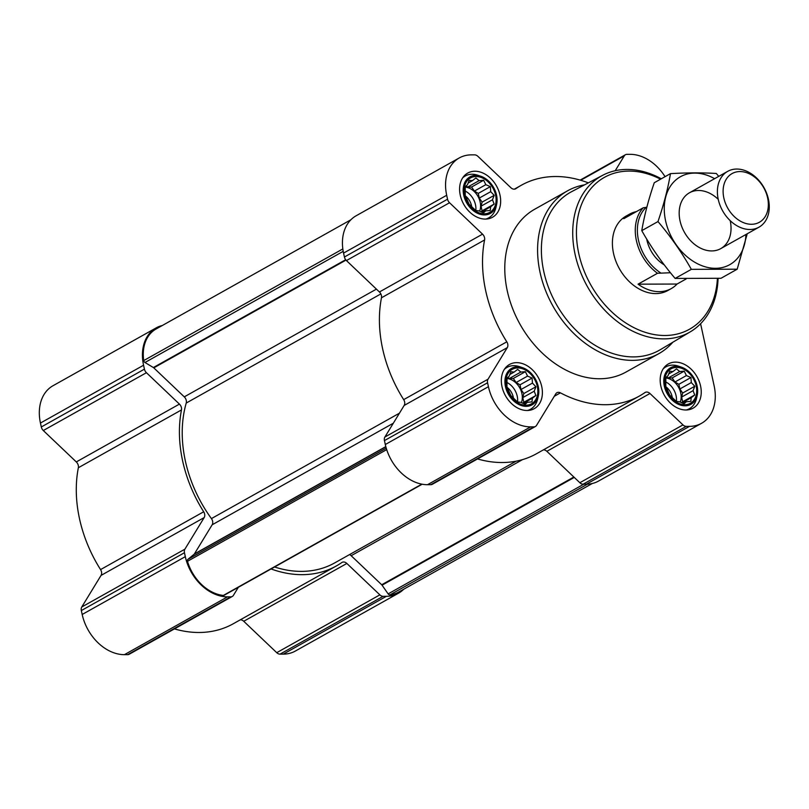 <?xml version="1.0" encoding="UTF-8"?>
<svg xmlns="http://www.w3.org/2000/svg" width="809" height="809" viewBox="0 0 809 809"><rect width="100%" height="100%" fill="white"/><g stroke="black" fill="none" stroke-linecap="round" stroke-linejoin="round"><path stroke-width="1.21" d="M532.079 378.056L532.453 383.092L535.922 386.773L534.213 391.192L535.882 395.51L532.383 398.22L531.978 401.911L527.448 402.285L525.243 404.267L520.723 402.306L517.497 401.962L510.803 395.591L506.96 386.874L507 378.137L509.205 376.155L510.904 371.736L514.14 372.079L517.639 369.369L520.854 372.059L525.385 371.685L527.559 376.094L532.079 378.056L520.005 384.821L516.132 382.495L513.311 378.46L509.427 378.47L507.739 377.449M517.8 367.943A19.729 14.623 -119.3 0 1 537.287 395.854A19.729 14.623 -119.3 0 1 510.499 395.945A19.729 14.623 -119.3 0 1 517.8 367.943M490.345 186.636L490.719 191.672L494.188 195.353L492.479 199.772L494.147 204.08L490.648 206.801L490.234 210.492L485.713 210.866L483.509 212.848L478.989 210.886L475.753 210.532L469.068 204.171L465.226 195.444L465.256 186.717L467.46 184.735L469.169 180.316L472.405 180.66L475.894 177.95L479.12 180.64L483.651 180.265L485.825 184.674L490.345 186.636L478.271 193.402L474.398 191.076L471.576 187.031L467.693 187.051L466.004 186.03M476.066 176.524A19.729 14.623 -119.3 0 1 495.553 204.434A19.729 14.623 -119.3 0 1 468.765 204.525A19.729 14.623 -119.3 0 1 476.066 176.524M690.926 377.53L691.301 382.576L694.769 386.247L693.07 390.666L694.729 394.984L691.23 397.694L690.825 401.385L686.295 401.76L684.09 403.752L679.58 401.79L676.344 401.436L669.65 395.065L665.807 386.348L665.847 377.611L668.052 375.629L669.751 371.21L672.987 371.564L676.486 368.853L679.712 371.543L684.232 371.159L686.406 375.568L690.926 377.53L678.852 384.305L674.979 381.979L672.158 377.934L668.285 377.945L666.586 376.933M676.648 367.417A19.729 14.623 -119.3 0 1 696.144 395.338A19.729 14.623 -119.3 0 1 669.346 395.429A19.729 14.623 -119.3 0 1 676.648 367.417M350.884 219.775L156.127 328.97A40.005 29.63 60.7 0 0 143.729 360.571A2.134 1.578 60.7 0 0 144.973 362.493L153.376 367.539L345.665 259.729M153.376 367.539A2.134 1.578 60.7 0 1 153.791 367.862L184.27 396.865A5.329 3.954 60.7 0 1 186.232 403.054A117.335 86.927 60.7 0 0 211.422 518.599A5.329 3.954 60.7 0 1 212.16 524.788L194.372 553.953A2.134 1.578 60.7 0 1 194.089 554.276L187.9 559.373A2.134 1.578 60.7 0 0 187.496 561.304A40.005 29.63 60.7 0 0 223.345 595.434A2.134 1.578 60.7 0 0 224.103 595.293L422.187 484.227M349.528 554.6A5.329 3.954 60.7 0 1 351.167 555.702L381.706 584.765A2.134 1.578 60.7 0 1 382.06 585.18L388.148 593.897A2.134 1.578 60.7 0 0 389.958 594.888A40.005 29.63 60.7 0 0 398.483 592.168L592.299 483.489M665.059 176.675A42.665 31.612 60.7 0 0 630.191 154.337L626.935 154.347A5.329 3.954 60.7 0 0 625.428 154.731A5.329 3.954 60.7 0 0 624.305 155.834L615.224 170.719M588.335 182.864A120.804 89.496 60.7 0 0 521.34 185.241A120.804 89.496 60.7 0 0 515.899 188.649L515.404 188.932M700.594 323.742L714.155 385.954A42.665 31.612 60.7 0 1 701.585 423.279A42.665 31.612 60.7 0 1 689.501 426.363L686.244 426.373A5.329 3.954 60.7 0 1 682.968 424.907L649.971 393.498A5.329 3.954 60.7 0 0 645.188 392.426A5.329 3.954 60.7 0 0 644.945 392.567A120.804 89.496 60.7 0 1 639.504 395.985A120.804 89.496 60.7 0 1 560.415 392.85A5.329 3.954 60.7 0 0 556.926 392.709A5.329 3.954 60.7 0 0 555.803 393.811L536.539 425.382A5.329 3.954 60.7 0 1 535.416 426.485A5.329 3.954 60.7 0 1 533.91 426.869L530.653 426.879A42.665 31.612 60.7 0 1 488.424 386.692L487.564 382.778A5.329 3.954 60.7 0 1 488.019 379.209L507.283 347.637A5.329 3.954 60.7 0 0 506.798 341.823A120.804 89.496 60.7 0 1 484.591 239.96A5.329 3.954 60.7 0 0 482.538 234.155L449.541 202.746A5.329 3.954 60.7 0 1 447.539 199.196L446.689 195.272A42.665 31.612 60.7 0 1 459.259 157.947A42.665 31.612 60.7 0 1 471.344 154.863L474.59 154.853A5.329 3.954 60.7 0 1 477.876 156.319L510.873 187.718A5.329 3.954 60.7 0 0 515.657 188.8A5.329 3.954 60.7 0 0 515.899 188.649M459.259 157.947L356.142 215.77A42.665 31.612 60.7 0 0 343.562 253.096L344.422 257.009A5.329 3.954 60.7 0 0 346.424 260.569L379.421 291.978A5.329 3.954 60.7 0 1 381.474 297.783A120.804 89.496 60.7 0 0 403.681 399.636A5.329 3.954 60.7 0 1 404.156 405.451L384.892 437.032A5.329 3.954 60.7 0 0 384.447 440.592L385.306 444.515A42.665 31.612 60.7 0 0 427.526 484.702L430.782 484.692A5.329 3.954 60.7 0 0 432.289 484.308L535.416 426.485M477.543 458.936A120.804 89.496 60.7 0 0 536.377 453.798L639.504 395.985M649.971 393.498L546.854 451.321A5.329 3.954 60.7 0 0 543.405 449.865M546.854 451.321L579.851 482.73A5.329 3.954 60.7 0 0 583.127 484.187L586.383 484.176A42.665 31.612 60.7 0 0 598.458 481.102L701.585 423.279M474.913 171.235A25.332 18.769 -119.3 0 1 498.597 190.449A25.332 18.769 -119.3 0 1 492.519 217.257A25.332 18.769 -119.3 0 1 463.759 204.343A25.332 18.769 -119.3 0 1 467.733 173.065A25.332 18.769 -119.3 0 1 474.913 171.235M516.648 362.654A25.332 18.769 -119.3 0 1 540.331 381.868A25.332 18.769 -119.3 0 1 534.253 408.676A25.332 18.769 -119.3 0 1 505.494 395.763A25.332 18.769 -119.3 0 1 509.478 364.485A25.332 18.769 -119.3 0 1 516.648 362.654M675.495 362.129A25.332 18.769 -119.3 0 1 699.178 381.352A25.332 18.769 -119.3 0 1 693.101 408.161A25.332 18.769 -119.3 0 1 664.341 395.237A25.332 18.769 -119.3 0 1 668.325 363.959A25.332 18.769 -119.3 0 1 675.495 362.129M672.795 342.258A93.338 69.139 -119.3 0 1 658.88 353.624L626.065 372.019A93.338 69.139 -119.3 0 1 520.116 324.429A93.338 69.139 -119.3 0 1 534.769 209.197L567.584 190.803A93.338 69.139 -119.3 0 1 584.543 184.857M274.585 566.988A117.335 86.927 60.7 0 0 334.693 562.912L516.122 461.191M162.316 325.511A42.665 31.612 60.7 0 0 156.147 327.898A42.665 31.612 60.7 0 0 143.567 365.233L144.427 369.147A5.329 3.954 60.7 0 0 146.429 372.706L179.426 404.106L76.299 461.929L43.302 430.53A5.329 3.954 60.7 0 1 41.31 426.97L40.45 423.046A42.665 31.612 60.7 0 1 53.02 385.721L156.147 327.898M238.321 587.324L233.427 595.343A5.329 3.954 60.7 0 1 232.304 596.445A5.329 3.954 60.7 0 1 230.787 596.83L227.541 596.84A42.665 31.612 60.7 0 1 185.312 556.653L184.452 552.729A5.329 3.954 60.7 0 1 184.897 549.169L204.171 517.588A5.329 3.954 60.7 0 0 203.686 511.773A120.804 89.496 60.7 0 1 181.479 409.92A5.329 3.954 60.7 0 0 179.426 404.106M271.076 568.949A120.804 89.496 60.7 0 0 336.382 565.936A120.804 89.496 60.7 0 0 341.833 562.528A5.329 3.954 60.7 0 1 342.076 562.376A5.329 3.954 60.7 0 1 346.859 563.458L379.856 594.858A5.329 3.954 60.7 0 0 383.132 596.324L386.389 596.314A42.665 31.612 60.7 0 0 398.463 593.23A42.665 31.612 60.7 0 0 403.721 589.225M181.479 409.92L78.352 467.733A5.329 3.954 60.7 0 0 76.299 461.929M78.352 467.733A120.804 89.496 60.7 0 0 100.559 569.597A5.329 3.954 60.7 0 1 101.044 575.411L81.78 606.983A5.329 3.954 60.7 0 0 81.335 610.552L82.184 614.476A42.665 31.612 60.7 0 0 124.414 654.663L127.67 654.653A5.329 3.954 60.7 0 0 129.177 654.269L232.304 596.445M174.431 628.896A120.804 89.496 60.7 0 0 233.265 623.759L336.382 565.936M346.859 563.458L243.742 621.282A5.329 3.954 60.7 0 0 240.293 619.815M243.742 621.282L276.739 652.681A5.329 3.954 60.7 0 0 280.015 654.147L283.261 654.137A42.665 31.612 60.7 0 0 295.346 651.053L398.463 593.23M717.401 278.468A87.038 64.477 -119.3 0 1 650.345 333.753A87.038 64.477 -119.3 0 1 577.262 244.925A87.038 64.477 -119.3 0 1 629.058 171.083A87.038 64.477 -119.3 0 1 660.559 179.193M670.449 272.744L657.495 273.28L638.058 284.171A42.665 31.612 60.7 0 0 671.288 288.58L667.85 290.512A42.665 31.612 -119.3 0 1 619.411 268.75A42.665 31.612 -119.3 0 1 626.115 216.074L629.554 214.142A42.665 31.612 60.7 0 0 623.779 218.683L643.216 207.792L646.816 207.286M718.068 278.427A89.708 66.459 -119.3 0 1 690.401 331.771A89.708 66.459 -119.3 0 1 587.455 286.669A89.708 66.459 -119.3 0 1 602.665 175.31A89.708 66.459 -119.3 0 1 626.945 169.435A89.708 66.459 -119.3 0 1 661.287 178.789M690.401 331.771L660.265 349.721A90.618 67.137 -119.3 0 1 556.268 304.154A90.618 67.137 -119.3 0 1 571.639 191.662L602.665 175.31M658.88 353.624A93.338 69.139 -119.3 0 1 552.921 306.035A93.338 69.139 -119.3 0 1 567.584 190.803M676.405 366.305A20.923 15.502 -119.3 0 1 681.431 367.165A20.923 15.502 -119.3 0 1 697.216 395.308A20.923 15.502 -119.3 0 1 679.54 404.793A20.923 15.502 -119.3 0 1 663.835 382.9A20.923 15.502 -119.3 0 1 676.405 366.305M663.218 368.823A23.997 17.778 -119.3 0 1 665.847 366.882A23.997 17.778 -119.3 0 1 672.643 365.142A23.997 17.778 -119.3 0 1 678.417 366.133L681.431 367.165M697.216 395.308L696.519 398.422A23.997 17.778 -119.3 0 1 689.329 408.747A23.997 17.778 -119.3 0 1 686.295 409.981M475.823 175.401A20.923 15.502 -119.3 0 1 480.849 176.261A20.923 15.502 -119.3 0 1 496.625 204.404A20.923 15.502 -119.3 0 1 478.948 213.9A20.923 15.502 -119.3 0 1 463.254 192.006A20.923 15.502 -119.3 0 1 475.823 175.401M462.627 177.919A23.997 17.778 -119.3 0 1 465.266 175.978A23.997 17.778 -119.3 0 1 472.062 174.248A23.997 17.778 -119.3 0 1 477.826 175.24L480.849 176.261M496.625 204.404L495.927 207.519A23.997 17.778 -119.3 0 1 488.737 217.843A23.997 17.778 -119.3 0 1 485.713 219.087M517.558 366.821A20.923 15.502 -119.3 0 1 522.584 367.691A20.923 15.502 -119.3 0 1 538.359 395.834A20.923 15.502 -119.3 0 1 520.693 405.319A20.923 15.502 -119.3 0 1 504.988 383.426A20.923 15.502 -119.3 0 1 517.558 366.821M504.371 369.339A23.997 17.778 -119.3 0 1 507 367.397A23.997 17.778 -119.3 0 1 513.796 365.668A23.997 17.778 -119.3 0 1 519.56 366.659L522.584 367.691M538.359 395.834L537.661 398.938A23.997 17.778 -119.3 0 1 530.482 409.273A23.997 17.778 -119.3 0 1 527.448 410.507M679.712 371.543L668.285 377.945M672.987 371.564L668.639 374.001M686.295 401.76L683.312 403.438M691.23 397.694L681.987 402.882M694.729 394.984L682.654 401.749L681.643 397.077L682.695 393.022L679.873 388.977L678.852 384.305M681.532 402.68L682.654 401.749M693.07 390.666L681.643 397.077M694.769 386.247L682.695 393.022M691.301 382.576L679.873 388.977M686.406 375.568L674.979 381.979M684.232 371.159L672.158 377.934M680.227 402.093A15.998 11.852 60.7 0 0 678.266 386.773A15.998 11.852 60.7 0 0 665.858 377.995M666.04 386.874A13.116 9.718 -119.3 0 1 672.239 397.27M666.161 382.151A15.998 11.852 -119.3 0 1 676.375 401.436M479.12 180.64L467.693 187.051M472.405 180.66L468.057 183.097M485.713 210.866L482.73 212.534M490.648 206.801L481.395 211.978M494.147 204.08L482.073 210.856L481.052 206.174L482.113 202.119L479.282 198.084L478.271 193.402M480.94 211.786L482.073 210.856M492.479 199.772L481.052 206.174M494.188 195.353L482.113 202.119M490.719 191.672L479.282 198.084M485.825 184.674L474.398 191.076M483.651 180.265L471.576 187.031M479.646 211.2A15.998 11.852 60.7 0 0 477.684 195.879A15.998 11.852 60.7 0 0 465.276 187.101M520.854 372.059L509.427 378.47M514.14 372.079L509.791 374.516M527.448 402.285L524.465 403.964M532.383 398.22L523.13 403.408M535.882 395.51L523.807 402.275L522.786 397.603L523.848 393.548L521.026 389.503L520.005 384.821M522.675 403.206L523.807 402.275M534.213 391.192L522.786 397.603M535.922 386.773L523.848 393.548M532.453 383.092L521.026 389.503M527.559 376.094L516.132 382.495M525.385 371.685L513.311 378.46M521.38 402.619A15.998 11.852 60.7 0 0 519.418 387.299A15.998 11.852 60.7 0 0 507.01 378.521M465.458 195.97A13.116 9.718 -119.3 0 1 471.657 206.376M465.579 191.248A15.998 11.852 -119.3 0 1 475.793 210.542M507.192 387.4A13.116 9.718 -119.3 0 1 513.391 397.795M507.314 382.667A15.998 11.852 -119.3 0 1 517.527 401.962M660.478 272.775A41.158 30.489 -119.3 0 1 646.199 207.286M657.495 273.28A42.665 31.612 -119.3 0 1 643.216 207.792M686.204 278.913L677.052 284.04L638.058 284.171M671.288 288.58A42.665 31.612 60.7 0 0 677.052 284.04M636.43 211.594A42.665 31.612 60.7 0 0 629.554 214.142M739.982 171.559A27.911 20.68 -119.3 0 1 767.549 211.038A27.911 20.68 -119.3 0 1 729.657 211.169A27.911 20.68 -119.3 0 1 739.982 171.559M736.746 169.041A31.996 23.704 -119.3 0 1 766.659 193.321A31.996 23.704 -119.3 0 1 758.984 227.177A31.996 23.704 -119.3 0 1 722.649 210.866A31.996 23.704 -119.3 0 1 727.685 171.356A31.996 23.704 -119.3 0 1 736.746 169.041M745.918 234.509A50.401 37.335 -119.3 0 1 700.827 265.271A50.401 37.335 -119.3 0 1 664.846 201.107A50.401 37.335 -119.3 0 1 714.61 178.678M730.193 220.635A31.996 23.704 -119.3 0 1 704.942 249.91A31.996 23.704 -119.3 0 1 680.106 205.607A31.996 23.704 -119.3 0 1 718.25 199.338M718.726 176.372L716.329 173.48C702.859 172.63 687.569 172.681 670.469 173.632C667.931 188.699 663.764 204.677 657.98 221.565C670.722 236.582 681.835 252.509 691.341 269.346L737.191 269.195L747.243 233.761M670.469 173.632L654.269 182.723C648.484 199.611 644.318 215.578 641.77 230.656L657.98 221.565M737.191 269.195L720.991 278.276L675.131 278.427C662.389 263.41 651.275 247.483 641.77 230.656M691.341 269.346L675.131 278.427M143.729 360.571L342.834 248.929M223.345 595.434L421.813 484.156M187.496 561.304L386.682 449.622M389.958 594.888L587.455 484.156M624.305 155.834L580.731 180.265M446.689 195.272L343.562 253.096M447.539 199.196L344.422 257.009M449.541 202.746L346.424 260.569M482.538 234.155L379.421 291.978M484.591 239.96L381.474 297.783M506.798 341.823L403.681 399.636M507.283 347.637L404.156 405.451M488.019 379.209L384.892 437.032M487.564 382.778L384.447 440.592M488.424 386.692L385.306 444.515M530.653 426.879L427.526 484.702M533.91 426.869L430.782 484.692M560.415 392.85L554.296 396.289M682.968 424.907L579.851 482.73M686.244 426.373L583.127 484.187M689.501 426.363L586.383 484.176M144.973 362.493L343.218 251.336M153.791 367.862L345.979 260.104M184.27 396.865L376.428 289.126M186.232 403.054L380.847 293.93M211.422 518.599L399.444 413.177M212.16 524.788L393.326 423.218M194.372 553.953L385.802 446.619M194.089 554.276L385.842 446.76M187.9 559.373L386.237 448.166M351.167 555.702L522.503 459.633M381.706 584.765L573.854 477.027M382.06 585.18L574.269 477.411M388.148 593.897L583.805 484.187M143.567 365.233L40.45 423.046M144.427 369.147L41.31 426.97M146.429 372.706L43.302 430.53M203.686 511.773L100.559 569.597M204.171 517.588L101.044 575.411M184.897 549.169L81.78 606.983M184.452 552.729L81.335 610.552M185.312 556.653L82.184 614.476M227.541 596.84L124.414 654.663M230.787 596.83L127.67 654.653M379.856 594.858L276.739 652.681M383.132 596.324L280.015 654.147M386.389 596.314L283.261 654.137M664.29 264.917A30.398 22.521 -119.3 0 1 646.694 239.019M625.428 154.731L580.174 180.104M521.34 185.241L514.312 189.185M665.847 366.882L663.734 368.065M689.329 408.747L687.215 409.93M465.266 175.978L463.152 177.171M488.737 217.843L486.624 219.037M507 367.397L504.887 368.591M530.482 409.273L528.358 410.456M727.685 171.356L689.45 192.785M758.984 227.177L720.758 248.616"/></g></svg>
